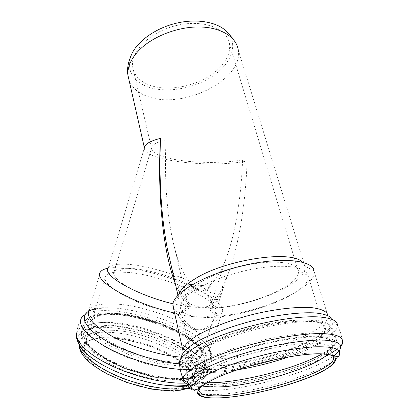 <?xml version="1.0" encoding="UTF-8"?>
<svg xmlns="http://www.w3.org/2000/svg" width="419" height="419" viewBox="0 0 419 419"><rect width="100%" height="100%" fill="white"/><g stroke="black" fill="none" stroke-linecap="round" stroke-linejoin="round"><path stroke-width="0.31" stroke-dasharray="2.1 1.57" d="M171.177 265.52C174.199 276.833 177.64 286.14 181.495 293.441L180.605 291.551C178.997 288.927 179.803 292.939 179.699 293.326M175.215 283.291L179.683 293.394L185.114 303.686L188.105 306.933L177.546 313.726C185.104 329.748 201.204 335.64 211.653 322.682L216.937 316.078L221.866 313.113C223.62 310.458 222.468 307.101 218.404 303.047C204.446 288.775 157.623 271.261 126.816 268.197L113.177 267.668L108.133 268.223M181.495 293.441L187.675 303.733L190.703 306.986L180.259 313.81C185.355 323.421 191.912 328.873 199.926 330.177C207.913 329.481 214.502 324.809 219.682 316.172L210.448 308.347L213.517 305.608C217.052 301.282 220.342 295.254 223.39 287.518L222.358 287.523C218.655 295.243 214.853 301.256 210.956 305.551L207.829 308.29L216.937 316.078M222.07 287.444L227.999 274.225C238.668 246.524 245.607 204.048 247.1 161.037C209.893 168.422 143.45 160.608 144.398 147.917L144.403 147.781M207.829 308.29C213.114 307.886 216.455 306.734 217.854 304.833C219.378 302.57 218.357 299.685 214.8 296.17C200.34 281.28 144.366 262.613 119.535 264.206C113.544 264.489 109.788 265.74 108.28 267.971L144.398 147.917M172.947 303.812L188.105 306.933M208.479 286.14L211.035 286.334C207.74 289.791 204.341 291.378 200.837 291.1C197.333 290.781 193.856 288.529 190.415 284.354L208.479 286.14C214.842 281.783 220.624 272.821 225.82 259.251C235.138 234.912 241.239 197.684 242.58 159.854C221.63 163.855 188.519 163.054 168.737 158.178C157.607 155.449 151.861 152.165 151.495 148.326L151.5 148.2C151.757 144.969 156.601 142.167 166.034 139.789C164.421 175.042 166.317 206.923 171.727 235.431L186.219 297.925L186.303 296.809C187.366 287.371 212.203 273.088 241.863 266.18C271.517 259.172 296.772 261.713 298.291 270.543L298.428 271.606C299.815 287.764 237.61 310.62 204.802 307.515C192.96 306.629 186.764 303.435 186.219 297.925M190.415 284.354L211.035 286.334M189.378 284.36C195.799 292.651 202.676 293.31 210.008 286.339M216.791 70.512C226.328 62.054 230.565 53.187 229.497 43.911C227.417 28.476 203.335 19.096 176.907 25.391C150.458 31.498 130.398 51.233 132.582 66.637C134.038 75.703 140.25 82.051 151.233 85.68C170.543 92.096 200.24 85.219 216.791 70.512M192.033 284.559C183.564 276.807 176.797 260.429 171.727 235.431M174.587 313.056L177.546 313.726M129.052 80.259C132.142 88.189 138.909 93.777 149.358 97.03C184.166 109.17 243.832 79.401 238.222 49.803C236.939 43.859 233.572 38.291 228.114 33.096C238.49 45.791 230.487 64.489 212.197 76.462C193.924 88.509 167.61 93.17 149.358 87.43C132.629 81.6 126.507 71.083 130.985 55.879M129.251 272.455L117.388 272.031C111.072 272.36 107.107 273.733 105.504 276.152C100.995 282.547 121.41 297.139 151.678 307.368C181.904 317.681 211.307 319.886 215.387 313.229C216.99 310.772 215.911 307.666 212.14 303.916C199.454 290.943 157.015 275.079 129.251 272.455M134.75 268.694L124.328 268.26C118.917 268.506 115.534 269.632 114.172 271.638C110.244 277.09 128.439 289.728 155.03 298.689C181.579 307.714 207.457 309.903 210.998 304.231C212.349 302.193 211.417 299.59 208.201 296.427C197.187 285.255 159.251 271.119 134.75 268.694M180.259 313.81C176.865 312.359 174.613 310.495 173.508 308.206M210.448 308.347C249.096 307.473 306.409 284.072 305.173 267.495L304.995 266.222L314.124 270.836L314.26 272.004C315.224 288.487 261.844 311.862 219.682 316.172M304.995 266.222L302.356 262.142M178.903 294.316L178.384 297.233C178.662 301.916 182.768 305.163 190.703 306.986M201.618 317.214C187.948 316.371 180.804 312.852 180.186 306.666L180.259 305.65C181.176 295.233 209.615 278.981 243.889 270.993C278.164 262.902 306.944 265.735 308.227 275.639L308.332 276.608C309.552 294.667 238.987 320.247 201.618 317.214M181.28 357.171C196.542 358.125 205.818 356.208 209.107 351.421C219.404 336.326 156.135 305.891 115.859 304.068C101.33 303.152 92.348 305.236 88.907 310.317L100.33 272.135M116.676 313.485C103.645 312.81 95.574 314.826 92.458 319.535C87.498 327.538 107.149 343.7 137.013 353.955C166.82 364.31 196.37 365.007 200.968 356.742C210.516 342.7 153.234 314.727 116.676 313.485M115.618 314.245L98.795 315.428L90.452 321.164L93.112 330.759L107.301 342.491L130.576 353.751L157.628 361.77L181.867 364.619L197.815 361.885L202.696 354.594L196.584 344.612L181.542 333.943L160.671 324.411C144.958 319.089 129.937 315.701 115.618 314.245M113.842 313.213L96.03 314.433L87.105 320.462L89.797 330.607L104.766 343.061L129.461 355.04L158.214 363.561L183.936 366.552L200.769 363.592L205.823 355.825L199.266 345.24L183.344 333.98L161.336 323.939C144.785 318.335 128.958 314.763 113.842 313.213M112.271 314.339C97.543 313.585 88.399 315.921 84.837 321.342C79.291 330.376 101.026 348.582 134.468 360.099C167.862 371.726 200.874 372.302 206.038 362.959C216.712 346.864 153.055 315.675 112.271 314.339M109.778 322.499C95.045 321.876 85.864 324.385 82.244 330.02C76.598 339.406 98.166 357.957 131.519 369.479C164.819 381.117 197.857 381.358 203.136 371.663C214.009 354.945 150.604 323.437 109.778 322.499M110.192 325.154L92.327 326.715L83.292 333.178L85.843 343.758L100.633 356.559L125.187 368.71L153.846 377.173L179.562 379.897L196.474 376.534L201.67 368.322L195.27 357.344L179.5 345.806L157.607 335.635C141.114 330.031 125.307 326.537 110.192 325.154M110.846 325.799L93.385 327.349L84.596 333.686L87.126 344.041L101.608 356.538L125.574 368.39L153.537 376.65L178.646 379.321L195.196 376.053L200.319 368.044L194.107 357.313L178.693 346.015L157.266 336.054C141.114 330.565 125.637 327.145 110.846 325.799M111.538 330.256C98.486 329.821 90.352 332.157 87.126 337.253C81.988 345.895 101.335 362.686 131.032 372.957C160.671 383.327 190.273 383.416 195.076 374.502C204.991 359.329 148.169 330.759 111.538 330.256M187.77 385.894L192.656 381.809C202.717 366.169 146.084 337.353 109.422 337.154C96.365 336.824 88.205 339.285 84.937 344.538C83.816 346.702 83.863 349.21 85.073 352.075M85.523 353.018C90.263 362.445 109.207 374.549 131.964 381.908C154.716 389.282 177.64 390.718 187.55 385.999M82.14 349.477L86.775 358.842L99.319 369.265C111.292 376.252 125.019 382.044 140.506 386.643L162.373 390.602L180.207 390.414L191.404 386.334L194.804 379.247L190.556 370.359L179.788 360.921C169.92 354.736 158.544 349.357 145.655 344.785C132.514 340.93 120.038 338.578 108.233 337.74C91.871 337.405 83.166 341.092 82.119 348.807M189.603 387.528C193.19 386.522 195.888 385.134 197.689 383.375C214.748 367.096 149.468 332.628 107.191 332.267C90.797 331.796 81.443 335.158 79.128 342.354L78.976 344.235M187.55 385.548C210.516 382.395 207.693 367.117 187.063 353.374C166.573 339.552 132.373 328.47 107.138 327.412C86.623 326.459 73.671 332.733 78.887 344.051M185.381 383.076C194.662 382.589 201.11 380.745 204.718 377.54C210.872 370.642 206.897 362 192.787 351.614C172.23 336.557 134.253 323.824 107.055 322.714C88.985 321.991 78.83 325.526 76.583 333.325C77.363 327.187 79.38 321.483 82.627 316.209C85.141 312.171 94.841 307.698 107.94 307.761L95.705 308.735M180.243 369.38C199.245 370.338 209.746 367.374 211.742 360.476C212.742 354.369 207.73 347.435 196.715 339.673C175.954 324.987 137.861 312.255 110.689 310.778C96.899 309.992 87.545 311.804 82.627 316.209M179.531 363.818C211.946 366.635 219.121 353.694 201.073 339.516C182.694 324.133 141.596 309.547 113.078 307.949L102.236 307.74C100.23 307.75 94.621 308.264 92.51 308.85C90.153 309.479 88.954 309.971 88.907 310.317M213.224 365.923C199.36 365.907 192.258 363.373 191.923 358.318C191.713 349.844 222.002 334.372 258.701 325.814C295.405 317.157 324.935 318.597 323.95 327.354C323.992 342.203 251.033 366.573 213.224 365.923M212.616 367.961C203.424 368.002 196.993 366.882 193.306 364.598L190.765 360.958C191.116 357.931 193.803 354.443 198.816 350.488C205.169 346.366 213.46 342.197 223.688 337.981C234.781 333.891 246.618 330.272 259.204 327.113C278.059 322.887 295.605 320.75 308.489 321.033C316.109 321.645 321.467 323.033 324.563 325.207C326.281 327.742 325.752 330.732 322.981 334.184C308.866 349.629 246.487 368.228 212.616 367.961M210.212 369.474C200.492 369.537 193.651 368.374 189.692 365.986L186.921 362.163C187.23 358.983 190.022 355.296 195.285 351.117C201.979 346.743 210.752 342.323 221.604 337.845C233.383 333.493 245.969 329.638 259.356 326.281C272.727 323.363 285.224 321.331 296.851 320.195L311.699 319.844C319.749 320.509 325.385 321.996 328.606 324.311C330.355 327.009 329.737 330.188 326.752 333.838C311.526 350.184 246.011 369.673 210.212 369.474M237.306 369.857C226.904 371.527 217.571 372.412 209.301 372.517C193.583 372.638 185.523 369.898 185.13 364.3L187.063 359.921C190.001 356.637 194.673 353.102 201.083 349.32C215.219 341.663 237.091 333.786 260.12 328.255C283.134 322.986 304.718 320.671 318.398 321.808C324.563 322.635 328.983 324.039 331.644 326.013L333.163 329.575C332.911 337.175 313.784 348.289 288.722 356.909M207.196 382.746C194.259 382.5 187.717 379.996 187.565 375.241L189.561 371.056C192.546 367.892 197.281 364.472 203.765 360.796C218.048 353.332 240.108 345.549 263.294 339.992C286.465 334.676 308.154 332.199 321.85 333.1C328.019 333.812 332.419 335.09 335.059 336.934L336.515 340.307C336.001 344.271 331.136 348.818 321.912 353.95M330.837 349.739C314.082 365.153 249.2 383.914 213.742 384.427C188.959 385.297 181.584 377.131 204.142 364.609C230.204 349.1 298.103 333.178 322.73 336.792C334.304 338.327 337.656 341.983 332.791 347.765M214.8 384.087C190.561 384.93 183.48 376.917 205.561 364.692C231.084 349.561 297.228 334.048 321.352 337.536C342.842 339.909 332.717 352.253 305.75 363.346C278.902 374.492 239.778 383.437 214.8 384.087M202.471 385.663C198.69 384.59 196.867 382.929 196.998 380.672C196.998 373.051 227.92 358.303 265.133 349.619C302.35 340.846 332.005 341.385 330.706 349.31C330.57 350.844 329.502 352.552 327.511 354.422M199.161 390.911L199.659 388.492M200.863 386.774C207.62 378.467 240.904 365.216 275.225 358.02C309.583 350.75 334.723 351.578 333.555 358.559M334.132 360.45C314.873 375.534 250.52 393.614 215.036 394.635L203.372 394.42M197.752 393.535C193.143 392.414 190.975 390.55 191.247 387.942M339.657 352.175L339.741 353.112C339.626 354.835 338.379 356.768 335.996 358.905M332.953 356.616C310.51 372.318 247.519 389.649 212.004 390.524L198.428 390.063M196.354 389.749L191.567 388.481M339.704 350.53L339.228 351.159M179.526 363.75C181.071 369.149 189.749 371.789 205.572 371.669C250.693 372.062 336.735 343.575 337.494 325.715C340.066 330.622 341.731 335.797 342.485 341.234C342.354 343.601 340.5 346.256 336.934 349.2M331.806 352.887C306.823 369.102 244.754 385.878 209.06 386.617C200.911 386.842 194.495 386.308 189.812 385.014M332.728 319.713L333.005 322.043C331.319 339.636 249.357 366.829 206.295 366.154C190.545 366.154 182.207 363.315 181.28 357.627C182.029 355.82 182.035 357.847 183.061 352.767M328.03 315.565L328.061 316.209C328.135 333.398 248.483 360.356 206.782 359.287C192.95 359.183 185.051 356.716 183.082 351.887M180.605 291.551C176.703 283.469 173.56 274.791 171.172 265.515M171.12 265.306L167.919 251.615M167.254 248.278L167.202 248.006M217.854 304.833L227.999 274.225M132.582 66.637L151.5 148.2M229.497 43.911L298.428 271.606M187.377 385.213C193.761 383.966 198.014 382.61 200.125 381.138L204.718 377.54C208.332 372.281 210.673 366.599 211.742 360.476C213.308 356.045 210.265 347.1 201.073 339.516L204.807 342.732C206.813 344.601 208.374 346.628 209.495 348.818C209.909 350.415 209.778 351.279 209.107 351.421L221.866 313.113M105.504 276.152L92.458 319.535L95.862 316.649C100.225 314.59 106.965 313.8 116.084 314.276C152.877 315.313 210.61 344.465 200.968 356.742L215.387 313.229M113.156 313.161C99.759 311.846 90.315 314.569 84.837 321.342L82.244 330.02C79.359 336.913 84.172 344.916 96.695 354.034L108.762 361.33L125.731 368.95L151.269 376.65L175.163 379.913L193.348 378.184L203.136 371.663L206.038 362.959C208.966 356.234 205.022 348.87 194.207 340.883L184.24 334.456L174.178 329.292L152.846 320.996L132.483 315.69L122.521 314.035L113.156 313.161M87.126 337.253C82.203 342.967 101.037 360.131 131.639 370.569C162.101 381.353 191.745 380.887 195.076 374.502L192.656 381.809C202.791 367.819 145.733 337.929 108.867 337.908C95.883 337.625 87.906 339.835 84.937 344.538L87.126 337.253M79.437 345.156L79.128 342.354L78.934 344.151M190.713 388.114L197.689 383.375C196.019 384.506 192.73 385.37 187.822 385.972M76.509 333.901L76.583 333.325M119.535 264.206L113.177 267.668M214.8 296.17L218.404 303.047M124.328 268.26L117.388 272.031M208.201 296.427L212.14 303.916M178.494 295.893L172.921 303.953M332.88 356.375L330.706 349.31C330.235 346.712 330.743 346.565 331.858 342.527C331.309 339.83 327.805 338.17 321.352 337.536L322.73 336.792C330.004 337.588 334.692 340.328 334.771 340.778L336.007 341.543L336.515 340.307L333.163 329.575L331.607 328.548L330.45 329.177L326.752 333.838L322.981 334.184L325.348 330.057L323.95 327.354L308.332 276.608M198.732 388.303L196.998 380.672C196.59 378.058 195.406 378.305 194.076 374.843C194.908 371.826 198.737 368.442 205.561 364.692L204.142 364.609C192.887 369.888 189.425 378.771 187.565 375.241L185.13 364.3L185.607 362.791C186.717 362.912 184.753 361.66 189.692 365.986L193.306 364.598L191.237 361.513L191.923 358.318L180.186 306.666M199.14 390.089L198.962 389.309M179.473 362.781C178.808 361.927 181.327 356.81 181.28 357.627M337.494 325.715C337.641 324.678 332.529 321.342 333.005 322.043L331.445 321.006C331.031 321.195 329.905 319.597 328.061 316.209L314.26 272.004M186.303 296.809L180.259 305.65M298.291 270.543L308.227 275.639M210.998 304.231L225.82 259.251M114.172 271.638L151.495 148.326M177.944 295.285L178.384 297.233M238.222 49.803L305.173 267.495"/><path stroke-width="0.63" d="M171.177 265.52L167.202 248.011C161.085 215.141 158.859 178.583 160.514 138.343C157.225 194.133 163.148 252.228 175.215 283.291M238.222 49.803C236.227 36.935 220.803 27.172 199.198 26.963C177.619 26.722 152.788 36.401 139.365 49.945C130.948 58.67 127.161 67.239 128.005 75.656L144.403 147.781C144.681 144.178 150.049 141.03 160.514 138.343M108.28 267.971C101.691 275.032 135.934 294.95 172.947 303.812M108.133 268.223C104.132 268.94 101.529 270.245 100.33 272.135C92.625 280.395 132.713 303.702 174.587 313.056M129.052 80.259L128.005 75.656C126.868 69.68 127.863 63.086 130.985 55.879C136.212 42.062 154.925 28.209 176.598 23.145C198.266 18.043 219.514 22.521 228.114 33.096M173.508 308.206L172.921 303.953C174.026 292.394 205.242 274.387 243.078 265.573C280.903 256.643 312.558 259.9 314.124 270.836M302.356 262.142C291.514 249.52 224.134 259.743 194.243 279.321C185.654 284.69 180.537 289.686 178.903 294.316M88.907 310.317C85.843 317.424 94.28 326.48 114.225 337.478C133.677 347.597 161.247 355.668 181.28 357.171M85.073 352.075L85.523 353.018M82.119 348.807L82.14 349.477M78.976 344.235C79.055 353.552 96.066 367.62 121.306 377.613C146.503 387.622 175.425 391.576 189.603 387.528M78.887 344.051C81.375 349.477 87.356 355.275 96.836 361.445C114.172 372.732 142.711 382.688 165.395 385.265C173.99 386.271 181.375 386.365 187.55 385.548M76.583 333.325C75.106 341.831 88.734 355.123 112.266 366.106C135.756 377.084 166.071 384.008 185.381 383.076M82.627 316.209C76.378 323.583 83.847 333.671 105.028 346.471C125.899 358.245 157.434 367.835 180.243 369.38M95.705 308.735C80.259 311.699 79.767 322.892 98.758 336.127C117.571 349.352 153.763 361.817 179.531 363.818M288.722 356.909C271.884 362.686 254.747 367.002 237.306 369.857M321.912 353.95C296.212 368.427 242.931 382.201 211.705 382.73L207.196 382.746M332.791 347.765L330.837 349.739M327.511 354.422C313.113 368.448 251.431 386.381 218.231 386.947C211.522 387.135 206.268 386.706 202.471 385.663M332.88 356.375L333.555 358.559C332.838 371.328 258.403 394.913 220.342 395.793C207.363 396.274 200.303 394.651 199.161 390.911M199.659 388.492L200.863 386.774M219.488 397.945C195.778 399.166 189.189 392.043 211.134 380.625C236.421 366.594 300.79 351.499 324.311 354.076C345.35 355.736 335.383 367.002 308.819 377.514C282.375 388.067 243.884 396.887 219.488 397.945M203.372 394.42L197.752 393.535M191.247 387.942C192.059 385.459 194.631 382.615 198.962 379.41C204.304 376.053 211.202 372.559 219.661 368.93C233.666 363.367 249.462 358.439 267.055 354.155C284.611 350.195 300.172 347.765 313.731 346.864C321.871 346.597 328.402 346.942 333.33 347.896C337.237 349.168 339.374 350.907 339.741 353.112C339.238 356.155 338.526 357.339 337.604 356.663L335.514 356.229C333.393 355.312 329.659 354.594 324.311 354.076C300.69 351.562 236.515 366.615 211.134 380.625C206.394 383.128 202.602 385.443 199.763 387.559C195.144 390.728 196.694 389.497 195.322 390.068C194.94 390.812 193.578 390.105 191.247 387.942C189.655 384.626 188.356 382.699 187.34 382.159C189.807 373.256 224.532 357.218 265.578 347.629C288.497 342.365 310.06 339.662 324.248 340.118C334.215 340.794 339.809 342.794 341.019 346.115L339.704 350.53M335.996 358.905L334.132 360.45M198.428 390.063L196.354 389.749M191.567 388.481C187.859 387.041 186.45 384.935 187.34 382.159C185.523 381.782 184.082 380.604 183.024 378.635C183.663 371.475 203.948 359.471 235.284 349.315C266.557 339.154 304.011 332.702 324.369 333.681C336.557 334.367 342.595 336.886 342.485 341.234C342.679 343.407 342.192 345.036 341.019 346.115C340.338 346.942 339.882 348.964 339.657 352.175M339.228 351.159L332.953 356.616M336.934 349.2L331.806 352.887M189.812 385.014C185.046 383.657 182.789 381.531 183.024 378.635C180.903 373.518 179.72 368.233 179.473 362.781C179.583 355.129 199.334 342.559 230.387 332.173C261.377 321.776 298.815 315.502 319.241 316.968C331.633 317.979 337.719 320.891 337.494 325.715M179.526 363.75L179.473 362.781M181.28 357.627C181.584 353.385 186.366 348.341 195.621 342.491C208.913 334.729 230.005 326.637 252.94 320.729C275.932 315.067 298.354 312.218 313.611 312.846C324.358 313.622 330.842 316.057 332.728 319.713M183.082 351.887L182.888 350.258C183.532 345.911 188.576 340.82 198.019 334.991C211.516 327.286 232.477 319.446 254.762 313.978C277.059 308.766 298.26 306.514 312.097 307.693C321.813 308.95 327.124 311.574 328.03 315.565M167.919 251.615L167.254 248.278M78.934 344.151C79.018 351.101 83.889 358.219 93.542 365.504L102.634 371.47L107.819 374.308L126.8 382.474L151.233 389.073L173.655 391.147L190.713 388.114M79.437 345.156C80.815 349.299 86.618 354.725 96.836 361.445L90.713 357.061C88.409 355.474 85.272 352.374 81.302 347.76C75.63 339.123 76.546 336.913 76.509 333.901M187.822 385.972C182.066 386.637 174.587 386.402 165.395 385.265L174.603 385.894C176.446 385.972 182.024 385.988 187.377 385.213M198.962 389.309L198.732 388.303M199.14 390.089L198.878 393.048L199.208 394.347C201.743 397.16 208.578 398.333 219.718 397.856C256.575 396.767 329.758 374.995 334.273 361.288L333.555 358.559M183.061 352.767L182.888 350.258L172.832 305.179M167.239 248.205L177.944 295.285"/></g></svg>
